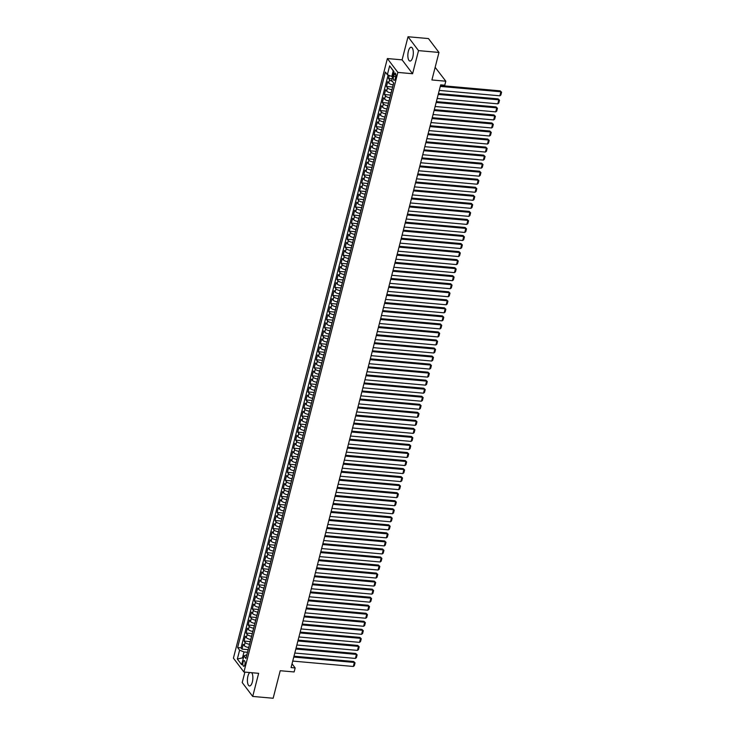 <?xml version="1.0" encoding="UTF-8"?>
<svg xmlns="http://www.w3.org/2000/svg" width="735" height="735" viewBox="0 0 735 735"><rect width="100%" height="100%" fill="white"/><g stroke="black" fill="none" stroke-linecap="round" stroke-linejoin="round"><path stroke-width="1.1" d="M249.735 672.534A6.937 2.674 -84.9 0 0 247.925 676.126A6.937 2.674 -84.9 0 0 249.523 685.966A6.937 2.674 -84.9 0 0 252.353 681.97A6.937 2.674 -84.9 0 0 251.692 672.709M412.804 57.054A6.937 2.674 -84.9 0 0 411.205 47.224A6.937 2.674 -84.9 0 0 408.375 51.211A6.937 2.674 -84.9 0 0 409.974 61.051A6.937 2.674 -84.9 0 0 412.804 57.054M244.865 664.651A2.848 1.102 -84.9 0 0 244.213 660.609A2.848 1.102 -84.9 0 0 243.046 662.253A2.848 1.102 -84.9 0 0 243.708 666.287A2.848 1.102 -84.9 0 0 244.865 664.651M244.893 672.102L242.21 682.558L252.711 696.431L273.154 698.25L280.219 670.724L294.119 671.955L295.158 667.94L292.034 663.815M387.373 58.552L233.418 658.147L243.928 672.02L397.874 72.416L387.373 58.552L402.091 59.857L412.592 73.73L418.527 50.623L408.026 36.75L402.091 59.857M408.026 36.75L428.468 38.569L438.97 52.442L431.904 79.968L445.805 81.199L435.148 67.317M418.527 50.623L438.97 52.442M389.293 75.475L388.53 78.452L392.104 78.764M393.207 84.828L393.151 84.828A3.556 1.286 -165.6 0 1 388.741 83.037L387.703 81.668L386.463 86.491L392.637 87.033M391.139 92.867L391.084 92.858A3.556 1.286 14.4 0 1 386.674 91.076L385.645 89.707L384.405 94.53L390.579 95.072M389.081 100.906L389.017 100.897A3.556 1.286 14.4 0 1 384.616 99.106L383.578 97.737L382.338 102.56L388.512 103.111M387.014 108.945L386.959 108.936A3.556 1.286 14.4 0 1 382.549 107.145L381.511 105.776L380.28 110.599L386.445 111.15M384.947 116.975L384.892 116.975A3.556 1.286 14.4 0 1 380.482 115.184L379.453 113.815L378.213 118.638L384.387 119.189M382.889 125.014L382.825 125.014A3.556 1.286 14.4 0 1 378.424 123.223L377.386 121.854L376.145 126.677L382.319 127.228M380.822 133.053L380.767 133.053A3.556 1.286 14.4 0 1 376.357 131.262L375.319 129.893L374.087 134.716L380.261 135.258M378.764 141.092L378.7 141.083A3.556 1.286 14.4 0 1 374.299 139.301L373.261 137.932L372.02 142.755L378.194 143.297M376.697 149.131L376.642 149.122A3.556 1.286 14.4 0 1 372.232 147.331L371.193 145.962L369.953 150.785L376.127 151.337M374.629 157.171L374.574 157.161A3.556 1.286 14.4 0 1 370.164 155.37L369.135 154.001L367.895 158.824L374.069 159.376M372.571 165.2L372.507 165.2A3.556 1.286 14.4 0 1 368.106 163.409L367.068 162.04L365.828 166.863L372.002 167.415M370.504 173.239L370.449 173.239A3.556 1.286 14.4 0 1 366.039 171.448L365.001 170.079L363.77 174.902L369.935 175.454M368.437 181.279L368.382 181.279A3.556 1.286 14.4 0 1 363.981 179.487L362.943 178.118L361.703 182.941L367.877 183.484M366.379 189.318L366.315 189.308A3.556 1.286 14.4 0 1 361.914 187.526L360.876 186.157L359.635 190.971L365.81 191.523M364.312 197.357L364.257 197.347A3.556 1.286 14.4 0 1 359.847 195.556L358.809 194.187L357.577 199.01L363.752 199.562M362.254 205.396L362.19 205.387A3.556 1.286 14.4 0 1 357.789 203.595L356.751 202.226L355.51 207.049L361.684 207.601M360.187 213.426L360.132 213.426A3.556 1.286 14.4 0 1 355.722 211.634L354.683 210.265L353.443 215.089L359.617 215.64M358.12 221.465L358.064 221.465A3.556 1.286 14.4 0 1 353.654 219.673L352.625 218.304L351.385 223.128L357.559 223.679M356.062 229.504L355.997 229.504A3.556 1.286 14.4 0 1 351.596 227.712L350.558 226.343L349.318 231.167L355.492 231.709M353.994 237.543L353.939 237.534A3.556 1.286 14.4 0 1 349.529 235.742L348.491 234.382L347.26 239.197L353.425 239.748M351.936 245.582L351.872 245.573A3.556 1.286 14.4 0 1 347.471 243.781L346.433 242.412L345.193 247.236L351.367 247.787M349.869 253.621L349.814 253.612A3.556 1.286 14.4 0 1 345.404 251.82L344.366 250.451L343.126 255.275L349.3 255.826M347.802 261.651L347.747 261.651A3.556 1.286 14.4 0 1 343.337 259.859L342.308 258.49L341.068 263.314L347.242 263.865M345.744 269.69L345.68 269.69A3.556 1.286 14.4 0 1 341.279 267.898L340.241 266.529L339 271.353L345.174 271.904M343.677 277.729L343.622 277.72A3.556 1.286 14.4 0 1 339.212 275.937L338.173 274.568L336.942 279.392L343.107 279.934M341.61 285.768L341.554 285.759A3.556 1.286 14.4 0 1 337.144 283.967L336.115 282.608L334.875 287.422L341.049 287.973M339.552 293.807L339.487 293.798A3.556 1.286 14.4 0 1 335.087 292.006L334.048 290.637L332.808 295.461L338.982 296.012M337.484 301.846L337.429 301.837A3.556 1.286 14.4 0 1 333.019 300.045L331.981 298.676L330.75 303.5L336.924 304.051M335.426 309.876L335.362 309.876A3.556 1.286 14.4 0 1 330.961 308.084L329.923 306.715L328.683 311.539L334.857 312.09M333.359 317.915L333.304 317.915A3.556 1.286 14.4 0 1 328.894 316.123L327.856 314.755L326.616 319.578L332.79 320.12M331.292 325.954L331.237 325.945A3.556 1.286 14.4 0 1 326.827 324.163L325.798 322.794L324.558 327.617L330.732 328.159M329.234 333.993L329.17 333.984A3.556 1.286 14.4 0 1 324.769 332.192L323.731 330.833L322.49 335.647L328.664 336.198M327.167 342.032L327.112 342.023A3.556 1.286 14.4 0 1 322.702 340.231L321.664 338.863L320.432 343.686L326.597 344.237M325.109 350.071L325.045 350.062A3.556 1.286 14.4 0 1 320.644 348.271L319.606 346.902L318.365 351.725L324.539 352.276M323.042 358.101L322.987 358.101A3.556 1.286 14.4 0 1 318.577 356.31L317.538 354.941L316.298 359.764L322.472 360.315M320.974 366.14L320.919 366.14A3.556 1.286 14.4 0 1 316.509 364.349L315.48 362.98L314.24 367.803L320.414 368.345M318.916 374.179L318.852 374.17A3.556 1.286 14.4 0 1 314.451 372.388L313.413 371.019L312.173 375.842L318.347 376.384M316.849 382.218L316.794 382.209A3.556 1.286 14.4 0 1 312.384 380.418L311.346 379.049L310.115 383.872L316.28 384.423M314.782 390.257L314.727 390.248A3.556 1.286 14.4 0 1 310.317 388.457L309.288 387.088L308.048 391.911L314.222 392.462M312.724 398.287L312.66 398.287A3.556 1.286 14.4 0 1 308.259 396.496L307.221 395.127L305.981 399.95L312.154 400.502M310.657 406.326L310.602 406.326A3.556 1.286 14.4 0 1 306.192 404.535L305.154 403.166L303.923 407.989L310.096 408.541M308.599 414.365L308.535 414.365A3.556 1.286 14.4 0 1 304.134 412.574L303.096 411.205L301.855 416.028L308.029 416.57M306.532 422.404L306.477 422.395A3.556 1.286 14.4 0 1 302.067 420.613L301.028 419.244L299.788 424.067L305.962 424.61M304.465 430.444L304.409 430.434A3.556 1.286 14.4 0 1 299.999 428.643L298.97 427.274L297.73 432.097L303.904 432.649M302.407 438.483L302.342 438.473A3.556 1.286 14.4 0 1 297.941 436.682L296.903 435.313L295.663 440.136L301.837 440.688M300.339 446.512L300.284 446.512A3.556 1.286 14.4 0 1 295.874 444.721L294.836 443.352L293.605 448.175L299.77 448.727M298.272 454.552L298.217 454.552A3.556 1.286 14.4 0 1 293.816 452.76L292.778 451.391L291.538 456.214L297.712 456.766M296.214 462.591L296.15 462.591A3.556 1.286 14.4 0 1 291.749 460.799L290.711 459.43L289.471 464.254L295.645 464.796M294.147 470.63L294.092 470.62A3.556 1.286 14.4 0 1 289.682 468.838L288.644 467.469L287.413 472.283L293.587 472.835M292.089 478.669L292.025 478.66A3.556 1.286 14.4 0 1 287.624 476.868L286.586 475.499L285.345 480.322L291.519 480.874M290.022 486.708L289.967 486.699A3.556 1.286 14.4 0 1 285.557 484.907L284.519 483.538L283.278 488.362L289.452 488.913M287.955 494.738L287.899 494.738A3.556 1.286 14.4 0 1 283.489 492.946L282.46 491.577L281.22 496.401L287.394 496.952M285.897 502.777L285.832 502.777A3.556 1.286 14.4 0 1 281.431 500.985L280.393 499.616L279.153 504.44L285.327 504.991M283.829 510.816L283.774 510.816A3.556 1.286 14.4 0 1 279.364 509.024L278.326 507.655L277.095 512.479L283.26 513.021M281.771 518.855L281.707 518.846A3.556 1.286 14.4 0 1 277.306 517.054L276.268 515.694L275.028 520.509L281.202 521.06M279.704 526.894L279.649 526.885A3.556 1.286 14.4 0 1 275.239 525.093L274.201 523.724L272.961 528.548L279.135 529.099M277.637 534.933L277.582 534.924A3.556 1.286 14.4 0 1 273.172 533.132L272.143 531.763L270.903 536.587L277.077 537.138M275.579 542.963L275.515 542.963A3.556 1.286 14.4 0 1 271.114 541.171L270.076 539.802L268.835 544.626L275.009 545.177M273.512 551.002L273.457 551.002A3.556 1.286 14.4 0 1 269.047 549.21L268.009 547.841L266.777 552.665L272.942 553.207M271.445 559.041L271.39 559.032A3.556 1.286 14.4 0 1 266.98 557.249L265.951 555.88L264.71 560.704L270.884 561.246M269.387 567.08L269.322 567.071A3.556 1.286 14.4 0 1 264.922 565.279L263.883 563.92L262.643 568.734L268.817 569.285M267.319 575.119L267.264 575.11A3.556 1.286 14.4 0 1 262.854 573.318L261.816 571.949L260.585 576.773L266.759 577.324M265.262 583.158L265.197 583.149A3.556 1.286 14.4 0 1 260.796 581.357L259.758 579.988L258.518 584.812L264.692 585.363M263.194 591.188L263.139 591.188A3.556 1.286 14.4 0 1 258.729 589.396L257.691 588.028L256.451 592.851L262.625 593.402M261.127 599.227L261.072 599.227A3.556 1.286 14.4 0 1 256.662 597.436L255.633 596.067L254.393 600.89L260.567 601.432M259.069 607.266L259.005 607.257A3.556 1.286 14.4 0 1 254.604 605.475L253.566 604.106L252.325 608.929L258.5 609.471M257.002 615.305L256.947 615.296A3.556 1.286 14.4 0 1 252.537 613.505L251.499 612.136L250.267 616.959L256.432 617.51M254.944 623.344L254.88 623.335A3.556 1.286 14.4 0 1 250.479 621.544L249.441 620.175L248.2 624.998L254.374 625.549M252.877 631.383L252.822 631.374A3.556 1.286 14.4 0 1 248.412 629.583L247.373 628.214L246.133 633.037L252.307 633.588M250.81 639.413L250.754 639.413A3.556 1.286 14.4 0 1 246.344 637.622L245.315 636.253L244.075 641.076L250.249 641.627M445.805 81.199L444.767 85.223L440.678 84.856L291.069 667.573L295.158 667.94M393.951 74.667L393.501 76.431A2.756 1.066 -84.9 0 0 394.135 80.345A2.756 1.066 -84.9 0 0 395.255 78.755L395.715 76.991A2.756 1.066 -84.9 0 0 395.081 73.077A2.756 1.066 -84.9 0 0 393.951 74.667L395.908 74.841M246.877 654.738L243.928 655.877L245.913 658.496L393.675 83.018L391.681 80.391L393.951 71.552L389.642 65.847L387.373 74.694L385.379 72.067L237.625 647.553L239.61 650.172L244.02 651.963L242.568 657.595L243.257 658.496M243.928 655.877L241.659 664.716L237.341 659.019L239.61 650.172M249.578 644.237L249.514 644.237A3.556 1.286 -165.6 0 1 245.113 642.445L244.075 641.076M248.752 647.452L249.514 644.237M251.636 636.198L251.581 636.198A3.556 1.286 -165.6 0 1 247.171 634.406L246.133 633.037M253.704 628.168L253.639 628.159A3.556 1.286 -165.6 0 1 249.238 626.367L248.2 624.998M255.762 620.129L255.706 620.12A3.556 1.286 -165.6 0 1 251.296 618.328L250.267 616.959M257.829 612.09L257.774 612.08A3.556 1.286 -165.6 0 1 253.364 610.289L252.325 608.929M259.896 604.051L259.832 604.051A3.556 1.286 -165.6 0 1 255.431 602.259L254.393 600.89M261.954 596.011L261.899 596.011A3.556 1.286 -165.6 0 1 257.489 594.22L256.451 592.851M264.021 587.972L263.957 587.972A3.556 1.286 -165.6 0 1 259.556 586.181L258.518 584.812M266.079 579.943L266.024 579.933A3.556 1.286 -165.6 0 1 261.614 578.142L260.585 576.773M268.146 571.904L268.091 571.894A3.556 1.286 -165.6 0 1 263.681 570.103L262.643 568.734M270.214 563.864L270.149 563.855A3.556 1.286 -165.6 0 1 265.748 562.073L264.71 560.704M272.272 555.825L272.216 555.825A3.556 1.286 -165.6 0 1 267.806 554.034L266.777 552.665M274.339 547.786L274.284 547.786A3.556 1.286 -165.6 0 1 269.874 545.995L268.835 544.626M276.406 539.747L276.342 539.747A3.556 1.286 -165.6 0 1 271.941 537.956L270.903 536.587M278.464 531.717L278.409 531.708A3.556 1.286 -165.6 0 1 273.999 529.917L272.961 528.548M280.531 523.678L280.467 523.669A3.556 1.286 -165.6 0 1 276.066 521.878L275.028 520.509M282.589 515.639L282.534 515.63A3.556 1.286 -165.6 0 1 278.124 513.848L277.095 512.479M284.656 507.6L284.601 507.6A3.556 1.286 -165.6 0 1 280.191 505.809L279.153 504.44M286.723 499.561L286.659 499.561A3.556 1.286 -165.6 0 1 282.258 497.77L281.22 496.401M288.781 491.522L288.726 491.522A3.556 1.286 -165.6 0 1 284.316 489.73L283.278 488.362M290.849 483.492L290.784 483.483A3.556 1.286 -165.6 0 1 286.384 481.691L285.345 480.322M292.907 475.453L292.852 475.444A3.556 1.286 -165.6 0 1 288.451 473.652L287.413 472.283M294.974 467.414L294.919 467.405A3.556 1.286 -165.6 0 1 290.509 465.623L289.471 464.254M297.041 459.375L296.977 459.375A3.556 1.286 -165.6 0 1 292.576 457.583L291.538 456.214M299.099 451.336L299.044 451.336A3.556 1.286 -165.6 0 1 294.634 449.544L293.605 448.175M301.166 443.306L301.111 443.297A3.556 1.286 -165.6 0 1 296.701 441.505L295.663 440.136M303.233 435.267L303.169 435.258A3.556 1.286 -165.6 0 1 298.768 433.466L297.73 432.097M305.291 427.228L305.236 427.219A3.556 1.286 -165.6 0 1 300.826 425.427L299.788 424.067M307.359 419.189L307.294 419.18A3.556 1.286 -165.6 0 1 302.894 417.397L301.855 416.028M309.417 411.15L309.362 411.15A3.556 1.286 -165.6 0 1 304.952 409.358L303.923 407.989M311.484 403.111L311.429 403.111A3.556 1.286 -165.6 0 1 307.019 401.319L305.981 399.95M313.551 395.081L313.487 395.072A3.556 1.286 -165.6 0 1 309.086 393.28L308.048 391.911M315.609 387.042L315.554 387.033A3.556 1.286 -165.6 0 1 311.144 385.241L310.115 383.872M317.676 379.003L317.621 378.994A3.556 1.286 -165.6 0 1 313.211 377.202L312.173 375.842M319.743 370.964L319.679 370.964A3.556 1.286 -165.6 0 1 315.278 369.172L314.24 367.803M321.801 362.925L321.746 362.925A3.556 1.286 -165.6 0 1 317.336 361.133L316.298 359.764M323.869 354.886L323.804 354.886A3.556 1.286 -165.6 0 1 319.403 353.094L318.365 351.725M325.927 346.856L325.871 346.846A3.556 1.286 -165.6 0 1 321.461 345.055L320.432 343.686M327.994 338.817L327.939 338.807A3.556 1.286 -165.6 0 1 323.529 337.016L322.49 335.647M330.061 330.778L329.997 330.768A3.556 1.286 -165.6 0 1 325.596 328.977L324.558 327.617M332.119 322.738L332.064 322.738A3.556 1.286 -165.6 0 1 327.654 320.947L326.616 319.578M334.186 314.699L334.122 314.699A3.556 1.286 -165.6 0 1 329.721 312.908L328.683 311.539M336.244 306.66L336.189 306.66A3.556 1.286 -165.6 0 1 331.779 304.869L330.75 303.5M338.311 298.63L338.256 298.621A3.556 1.286 -165.6 0 1 333.846 296.83L332.808 295.461M340.378 290.591L340.314 290.582A3.556 1.286 -165.6 0 1 335.913 288.791L334.875 287.422M342.437 282.552L342.381 282.543A3.556 1.286 -165.6 0 1 337.971 280.761L336.942 279.392M344.504 274.513L344.449 274.513A3.556 1.286 -165.6 0 1 340.039 272.722L339 271.353M346.571 266.474L346.507 266.474A3.556 1.286 -165.6 0 1 342.106 264.683L341.068 263.314M348.629 258.435L348.574 258.435A3.556 1.286 -165.6 0 1 344.164 256.644L343.126 255.275M350.696 250.405L350.632 250.396A3.556 1.286 -165.6 0 1 346.231 248.605L345.193 247.236M352.754 242.366L352.699 242.357A3.556 1.286 -165.6 0 1 348.289 240.565L347.26 239.197M354.821 234.327L354.766 234.318A3.556 1.286 -165.6 0 1 350.356 232.536L349.318 231.167M356.888 226.288L356.824 226.288A3.556 1.286 -165.6 0 1 352.423 224.497L351.385 223.128M358.946 218.249L358.891 218.249A3.556 1.286 -165.6 0 1 354.481 216.457L353.443 215.089M361.014 210.219L360.949 210.21A3.556 1.286 -165.6 0 1 356.548 208.418L355.51 207.049M363.072 202.18L363.017 202.171A3.556 1.286 -165.6 0 1 358.616 200.379L357.577 199.01M365.139 194.141L365.084 194.132A3.556 1.286 -165.6 0 1 360.674 192.34L359.635 190.971M367.206 186.102L367.142 186.093A3.556 1.286 -165.6 0 1 362.741 184.31L361.703 182.941M369.264 178.063L369.209 178.063A3.556 1.286 -165.6 0 1 364.799 176.271L363.77 174.902M371.331 170.024L371.276 170.024A3.556 1.286 -165.6 0 1 366.866 168.232L365.828 166.863M373.398 161.994L373.334 161.985A3.556 1.286 -165.6 0 1 368.933 160.193L367.895 158.824M375.456 153.955L375.401 153.946A3.556 1.286 -165.6 0 1 370.991 152.154L369.953 150.785M377.524 145.916L377.459 145.907A3.556 1.286 -165.6 0 1 373.058 144.115L372.02 142.755M379.582 137.877L379.526 137.868A3.556 1.286 -165.6 0 1 375.116 136.085L374.087 134.716M381.649 129.838L381.594 129.838A3.556 1.286 -165.6 0 1 377.184 128.046L376.145 126.677M383.716 121.799L383.652 121.799A3.556 1.286 -165.6 0 1 379.251 120.007L378.213 118.638M385.774 113.769L385.719 113.76A3.556 1.286 -165.6 0 1 381.309 111.968L380.28 110.599M387.841 105.73L387.786 105.721A3.556 1.286 -165.6 0 1 383.376 103.929L382.338 102.56M389.908 97.691L389.844 97.681A3.556 1.286 -165.6 0 1 385.443 95.89L384.405 94.53M391.966 89.652L391.911 89.652A3.556 1.286 -165.6 0 1 387.501 87.86L386.463 86.491M392.389 81.319A3.556 1.286 -165.6 0 1 389.568 79.821L388.53 78.452M388.144 75.007L241.062 647.857L242.008 649.115L248.182 649.657M248.687 647.452A3.556 1.286 14.4 0 1 244.286 645.661L243.248 644.292L242.008 649.115M393.905 71.754L393.225 70.854L391.773 76.486L387.373 74.694M392.665 76.559L391.773 76.486M412.592 73.73L397.874 72.416M252.711 696.431L258.646 673.324L243.928 672.02M243.469 657.669L237.341 659.019M247.511 652.276L244.02 651.963M241.062 647.857L237.625 647.553M393.225 70.854L389.642 65.847M440.283 86.399L500.884 91.783L500.177 90.846L440.504 85.545M439.254 90.414L499.855 95.807L500.884 91.783L501.582 92.206L500.857 95.017L499.855 95.807M500.177 90.846L501.582 92.206M438.225 94.438L498.817 99.822L498.109 98.885L438.446 93.584M437.187 98.453L497.788 103.846L498.817 99.822L499.515 100.236L498.789 103.056L497.788 103.846M498.109 98.885L499.515 100.236M436.158 102.477L496.759 107.861L496.042 106.924L436.379 101.623M435.129 106.492L495.721 111.876L496.759 107.861L497.448 108.275L496.731 111.086L495.721 111.876M496.042 106.924L497.448 108.275M434.1 110.507L494.692 115.9L493.984 114.963L434.312 109.653M433.062 114.531L493.663 119.915L494.692 115.9L495.39 116.314L494.664 119.125L493.663 119.915M493.984 114.963L495.39 116.314M432.033 118.546L492.625 123.939L491.917 123.002L432.253 117.692M431.004 122.57L491.596 127.954L492.625 123.939L493.323 124.353L492.606 127.164L491.596 127.954M491.917 123.002L493.323 124.353M429.966 126.585L490.567 131.969L489.859 131.032L430.186 125.731M428.937 130.6L489.538 135.993L490.567 131.969L491.265 132.392L490.539 135.203L489.538 135.993M489.859 131.032L491.265 132.392M427.908 134.624L488.499 140.008L487.792 139.071L428.128 133.77M426.87 138.639L487.47 144.032L488.499 140.008L489.198 140.431L488.472 143.242L487.47 144.032M487.792 139.071L489.198 140.431M425.841 142.663L486.441 148.047L485.725 147.11L426.061 141.809M424.812 146.678L485.403 152.062L486.441 148.047L487.13 148.461L486.414 151.281L485.403 152.062M485.725 147.11L487.13 148.461M423.773 150.693L484.374 156.086L483.667 155.149L423.994 149.839M422.744 154.718L483.345 160.101L484.374 156.086L485.072 156.5L484.347 159.311L483.345 160.101M483.667 155.149L485.072 156.5M421.715 158.732L482.307 164.125L481.6 163.188L421.936 157.878M420.677 162.757L481.278 168.14L482.307 164.125L483.005 164.539L482.279 167.35L481.278 168.14M481.6 163.188L483.005 164.539M419.648 166.772L480.249 172.165L479.542 171.227L419.869 165.917M418.619 170.796L479.211 176.179L480.249 172.165L480.938 172.578L480.221 175.389L479.211 176.179M479.542 171.227L480.938 172.578M417.59 174.811L478.182 180.194L477.474 179.257L417.802 173.956M416.552 178.825L477.153 184.219L478.182 180.194L478.88 180.617L478.154 183.428L477.153 184.219M477.474 179.257L478.88 180.617M415.523 182.85L476.124 188.233L475.407 187.296L415.744 181.995M414.494 186.865L475.086 192.258L476.124 188.233L476.813 188.656L476.096 191.468L475.086 192.258M475.407 187.296L476.813 188.656M413.456 190.889L474.057 196.273L473.349 195.335L413.676 190.034M412.427 194.904L473.028 200.287L474.057 196.273L474.755 196.686L474.029 199.507L473.028 200.287M473.349 195.335L474.755 196.686M411.398 198.919L471.989 204.312L471.282 203.375L411.618 198.064M410.36 202.943L470.96 208.327L471.989 204.312L472.688 204.725L471.962 207.536L470.96 208.327M471.282 203.375L472.688 204.725M409.331 206.958L469.931 212.351L469.215 211.414L409.551 206.103M408.302 210.982L468.893 216.366L469.931 212.351L470.62 212.764L469.904 215.575L468.893 216.366M469.215 211.414L470.62 212.764M407.263 214.997L467.864 220.39L467.157 219.453L407.484 214.142M406.235 219.021L466.835 224.405L467.864 220.39L468.562 220.803L467.837 223.615L466.835 224.405M467.157 219.453L468.562 220.803M405.205 223.036L465.797 228.42L465.09 227.482L405.426 222.181M404.176 227.051L464.768 232.444L465.797 228.42L466.495 228.842L465.769 231.654L464.768 232.444M465.09 227.482L466.495 228.842M403.138 231.075L463.739 236.459L463.032 235.522L403.359 230.22M402.109 235.09L462.71 240.483L463.739 236.459L464.428 236.872L463.712 239.693L462.71 240.483M463.032 235.522L464.428 236.872M401.08 239.114L461.672 244.498L460.964 243.561L401.301 238.259M400.042 243.129L460.643 248.513L461.672 244.498L462.37 244.911L461.644 247.732L460.643 248.513M460.964 243.561L462.37 244.911M399.013 247.144L459.614 252.537L458.897 251.6L399.234 246.289M397.984 251.168L458.576 256.552L459.614 252.537L460.303 252.95L459.586 255.762L458.576 256.552M458.897 251.6L460.303 252.95M396.946 255.183L457.547 260.576L456.839 259.639L397.166 254.328M395.917 259.207L456.518 264.591L457.547 260.576L458.245 260.989L457.519 263.801L456.518 264.591M456.839 259.639L458.245 260.989M394.888 263.222L455.479 268.615L454.772 267.669L395.108 262.367M393.85 267.246L454.45 272.63L455.479 268.615L456.178 269.028L455.452 271.84L454.45 272.63M454.772 267.669L456.178 269.028M392.821 271.261L453.421 276.645L452.705 275.708L393.041 270.406M391.792 275.276L452.383 280.669L453.421 276.645L454.111 277.067L453.394 279.879L452.383 280.669M452.705 275.708L454.111 277.067M390.763 279.3L451.354 284.684L450.647 283.747L390.974 278.446M389.725 283.315L450.325 288.708L451.354 284.684L452.053 285.097L451.327 287.918L450.325 288.708M450.647 283.747L452.053 285.097M388.696 287.339L449.287 292.723L448.58 291.786L388.916 286.485M387.667 291.354L448.258 296.738L449.287 292.723L449.985 293.136L449.269 295.948L448.258 296.738M448.58 291.786L449.985 293.136M386.628 295.369L447.229 300.762L446.522 299.825L386.849 294.514M385.599 299.393L446.2 304.777L447.229 300.762L447.927 301.175L447.202 303.987L446.2 304.777M446.522 299.825L447.927 301.175M384.57 303.408L445.162 308.801L444.454 307.864L384.791 302.554M383.532 307.432L444.133 312.816L445.162 308.801L445.86 309.214L445.134 312.026L444.133 312.816M444.454 307.864L445.86 309.214M382.503 311.447L443.104 316.831L442.387 315.894L382.724 310.593M381.474 315.462L442.066 320.855L443.104 316.831L443.793 317.254L443.076 320.065L442.066 320.855M442.387 315.894L443.793 317.254M380.436 319.486L441.037 324.87L440.329 323.933L380.656 318.632M379.407 323.501L440.008 328.894L441.037 324.87L441.735 325.293L441.009 328.104L440.008 328.894M440.329 323.933L441.735 325.293M378.378 327.525L438.97 332.909L438.262 331.972L378.598 326.671M377.349 331.54L437.941 336.933L438.97 332.909L439.668 333.322L438.942 336.143L437.941 336.933M438.262 331.972L439.668 333.322M376.311 335.564L436.912 340.948L436.204 340.011L376.531 334.71M375.282 339.579L435.873 344.963L436.912 340.948L437.601 341.362L436.884 344.173L435.873 344.963M436.204 340.011L437.601 341.362M374.253 343.594L434.844 348.987L434.137 348.05L374.464 342.74M373.215 347.618L433.815 353.002L434.844 348.987L435.543 349.401L434.817 352.212L433.815 353.002M434.137 348.05L435.543 349.401M372.186 351.633L432.786 357.026L432.07 356.089L372.406 350.779M371.157 355.657L431.748 361.041L432.786 357.026L433.475 357.44L432.759 360.251L431.748 361.041M432.07 356.089L433.475 357.44M370.118 359.672L430.719 365.056L430.012 364.119L370.339 358.818M369.089 363.687L429.69 369.08L430.719 365.056L431.417 365.479L430.692 368.29L429.69 369.08M430.012 364.119L431.417 365.479M368.06 367.711L428.652 373.095L427.945 372.158L368.281 366.857M367.022 371.726L427.623 377.119L428.652 373.095L429.35 373.518L428.624 376.329L427.623 377.119M427.945 372.158L429.35 373.518M365.993 375.75L426.594 381.134L425.877 380.197L366.214 374.896M364.964 379.765L425.556 385.158L426.594 381.134L427.283 381.548L426.566 384.368L425.556 385.158M425.877 380.197L427.283 381.548M363.926 383.789L424.527 389.173L423.819 388.236L364.147 382.935M362.897 387.804L423.498 393.188L424.527 389.173L425.225 389.587L424.499 392.398L423.498 393.188M423.819 388.236L425.225 389.587M361.868 391.819L422.46 397.212L421.752 396.275L362.089 390.965M360.839 395.843L421.431 401.227L422.46 397.212L423.158 397.626L422.441 400.437L421.431 401.227M421.752 396.275L423.158 397.626M359.801 399.858L420.402 405.251L419.694 404.314L360.021 399.004M358.772 403.882L419.373 409.266L420.402 405.251L421.1 405.665L420.374 408.476L419.373 409.266M419.694 404.314L421.1 405.665M357.743 407.897L418.334 413.281L417.627 412.344L357.963 407.043M356.705 411.912L417.305 417.305L418.334 413.281L419.033 413.704L418.307 416.515L417.305 417.305M417.627 412.344L419.033 413.704M355.676 415.937L416.276 421.32L415.56 420.383L355.896 415.082M354.647 419.951L415.238 425.344L416.276 421.32L416.965 421.743L416.249 424.554L415.238 425.344M415.56 420.383L416.965 421.743M353.608 423.976L414.209 429.359L413.502 428.422L353.829 423.121M352.579 427.99L413.18 433.374L414.209 429.359L414.908 429.773L414.182 432.593L413.18 433.374M413.502 428.422L414.908 429.773M351.55 432.005L412.142 437.398L411.435 436.461L351.771 431.151M350.512 436.03L411.113 441.413L412.142 437.398L412.84 437.812L412.114 440.623L411.113 441.413M411.435 436.461L412.84 437.812M349.483 440.044L410.084 445.438L409.377 444.5L349.704 439.19M348.454 444.069L409.046 449.452L410.084 445.438L410.773 445.851L410.056 448.662L409.046 449.452M409.377 444.5L410.773 445.851M347.425 448.084L408.017 453.477L407.309 452.539L347.637 447.229M346.387 452.108L406.988 457.492L408.017 453.477L408.715 453.89L407.989 456.701L406.988 457.492M407.309 452.539L408.715 453.89M345.358 456.123L405.959 461.506L405.242 460.569L345.579 455.268M344.329 460.138L404.921 465.531L405.959 461.506L406.648 461.929L405.931 464.74L404.921 465.531M405.242 460.569L406.648 461.929M343.291 464.162L403.892 469.546L403.184 468.608L343.511 463.307M342.262 468.177L402.863 473.57L403.892 469.546L404.59 469.968L403.864 472.78L402.863 473.57M403.184 468.608L404.59 469.968M341.233 472.201L401.825 477.585L401.117 476.647L341.453 471.346M340.195 476.216L400.796 481.6L401.825 477.585L402.523 477.998L401.797 480.819L400.796 481.6M401.117 476.647L402.523 477.998M339.166 480.231L399.767 485.624L399.05 484.687L339.386 479.376M338.137 484.255L398.728 489.639L399.767 485.624L400.456 486.037L399.739 488.849L398.728 489.639M399.05 484.687L400.456 486.037M337.099 488.27L397.699 493.663L396.992 492.726L337.319 487.415M336.07 492.294L396.67 497.678L397.699 493.663L398.398 494.076L397.672 496.888L396.67 497.678M396.992 492.726L398.398 494.076M335.041 496.309L395.632 501.702L394.925 500.765L335.261 495.454M334.012 500.333L394.603 505.717L395.632 501.702L396.33 502.115L395.605 504.927L394.603 505.717M394.925 500.765L396.33 502.115M332.973 504.348L393.574 509.732L392.867 508.795L333.194 503.493M331.944 508.363L392.536 513.756L393.574 509.732L394.263 510.154L393.547 512.966L392.536 513.756M392.867 508.795L394.263 510.154M330.915 512.387L391.507 517.771L390.799 516.834L331.127 511.532M329.877 516.402L390.478 521.795L391.507 517.771L392.205 518.184L391.479 521.005L390.478 521.795M390.799 516.834L392.205 518.184M328.848 520.426L389.449 525.81L388.732 524.873L329.069 519.572M327.819 524.441L388.411 529.825L389.449 525.81L390.138 526.223L389.421 529.035L388.411 529.825M388.732 524.873L390.138 526.223M326.781 528.456L387.382 533.849L386.674 532.912L327.002 527.601M325.752 532.48L386.353 537.864L387.382 533.849L388.08 534.262L387.354 537.074L386.353 537.864M386.674 532.912L388.08 534.262M324.723 536.495L385.315 541.888L384.607 540.951L324.943 535.64M323.685 540.519L384.286 545.903L385.315 541.888L386.013 542.301L385.287 545.113L384.286 545.903M384.607 540.951L386.013 542.301M322.656 544.534L383.257 549.918L382.54 548.981L322.876 543.679M321.627 548.549L382.218 553.942L383.257 549.918L383.946 550.34L383.229 553.152L382.218 553.942M382.54 548.981L383.946 550.34M320.598 552.573L381.189 557.957L380.482 557.02L320.809 551.719M319.56 556.588L380.16 561.981L381.189 557.957L381.888 558.38L381.162 561.191L380.16 561.981M380.482 557.02L381.888 558.38M318.531 560.612L379.122 565.996L378.415 565.059L318.751 559.758M317.502 564.627L378.093 570.02L379.122 565.996L379.82 566.409L379.104 569.23L378.093 570.02M378.415 565.059L379.82 566.409M316.463 568.651L377.064 574.035L376.357 573.098L316.684 567.797M315.434 572.666L376.035 578.05L377.064 574.035L377.762 574.448L377.037 577.26L376.035 578.05M376.357 573.098L377.762 574.448M314.405 576.681L374.997 582.074L374.29 581.137L314.626 575.827M313.367 580.705L373.968 586.089L374.997 582.074L375.695 582.487L374.969 585.299L373.968 586.089M374.29 581.137L375.695 582.487M312.338 584.72L372.939 590.113L372.222 589.176L312.559 583.866M311.309 588.744L371.901 594.128L372.939 590.113L373.628 590.527L372.911 593.338L371.901 594.128M372.222 589.176L373.628 590.527M310.271 592.759L370.872 598.143L370.164 597.206L310.492 591.905M309.242 596.774L369.843 602.167L370.872 598.143L371.57 598.566L370.844 601.377L369.843 602.167M370.164 597.206L371.57 598.566M308.213 600.798L368.805 606.182L368.097 605.245L308.434 599.944M307.184 604.813L367.776 610.206L368.805 606.182L369.503 606.605L368.777 609.416L367.776 610.206M368.097 605.245L369.503 606.605M306.146 608.837L366.747 614.221L366.039 613.284L306.366 607.983M305.117 612.852L365.708 618.245L366.747 614.221L367.436 614.635L366.719 617.455L365.708 618.245M366.039 613.284L367.436 614.635M304.088 616.876L364.679 622.26L363.972 621.323L304.299 616.022M303.05 620.891L363.65 626.275L364.679 622.26L365.378 622.674L364.652 625.485L363.65 626.275M363.972 621.323L365.378 622.674M302.021 624.906L362.621 630.299L361.905 629.362L302.241 624.052M300.992 628.93L361.583 634.314L362.621 630.299L363.31 630.713L362.594 633.524L361.583 634.314M361.905 629.362L363.31 630.713M299.954 632.945L360.554 638.338L359.847 637.401L300.174 632.091M298.925 636.969L359.525 642.353L360.554 638.338L361.252 638.752L360.527 641.563L359.525 642.353M359.847 637.401L361.252 638.752M297.895 640.984L358.487 646.368L357.78 645.431L298.116 640.13M296.857 644.999L357.458 650.392L358.487 646.368L359.185 646.791L358.459 649.602L357.458 650.392M357.78 645.431L359.185 646.791M295.828 649.023L356.429 654.407L355.712 653.47L296.049 648.169M294.799 653.038L355.391 658.431L356.429 654.407L357.118 654.83L356.401 657.641L355.391 658.431M355.712 653.47L357.118 654.83M293.761 657.062L354.362 662.446L353.654 661.509L293.982 656.208M292.732 661.077L353.333 666.47L354.362 662.446L355.06 662.86L354.334 665.68L353.333 666.47M353.654 661.509L355.06 662.86M250.754 639.413L251.581 636.198M252.822 631.374L253.639 628.159M254.88 623.335L255.706 620.12M256.947 615.296L257.774 612.08M259.005 607.257L259.832 604.051M261.072 599.227L261.899 596.011M263.139 591.188L263.957 587.972M265.197 583.149L266.024 579.933M267.264 575.11L268.091 571.894M269.322 567.071L270.149 563.855M271.39 559.032L272.216 555.825M273.457 551.002L274.284 547.786M275.515 542.963L276.342 539.747M277.582 534.924L278.409 531.708M279.649 526.885L280.467 523.669M281.707 518.846L282.534 515.63M283.774 510.816L284.601 507.6M285.832 502.777L286.659 499.561M287.899 494.738L288.726 491.522M289.967 486.699L290.784 483.483M292.025 478.66L292.852 475.444M294.092 470.62L294.919 467.405M296.15 462.591L296.977 459.375M298.217 454.552L299.044 451.336M300.284 446.512L301.111 443.297M302.342 438.473L303.169 435.258M304.409 430.434L305.236 427.219M306.477 422.395L307.294 419.18M308.535 414.365L309.362 411.15M310.602 406.326L311.429 403.111M312.66 398.287L313.487 395.072M314.727 390.248L315.554 387.033M316.794 382.209L317.621 378.994M318.852 374.17L319.679 370.964M320.919 366.14L321.746 362.925M322.987 358.101L323.804 354.886M325.045 350.062L325.871 346.846M327.112 342.023L327.939 338.807M329.17 333.984L329.997 330.768M331.237 325.945L332.064 322.738M333.304 317.915L334.122 314.699M335.362 309.876L336.189 306.66M337.429 301.837L338.256 298.621M339.487 293.798L340.314 290.582M341.554 285.759L342.381 282.543M343.622 277.72L344.449 274.513M345.68 269.69L346.507 266.474M347.747 261.651L348.574 258.435M349.814 253.612L350.632 250.396M351.872 245.573L352.699 242.357M353.939 237.534L354.766 234.318M355.997 229.504L356.824 226.288M358.064 221.465L358.891 218.249M360.132 213.426L360.949 210.21M362.19 205.387L363.017 202.171M364.257 197.347L365.084 194.132M366.315 189.308L367.142 186.093M368.382 181.279L369.209 178.063M370.449 173.239L371.276 170.024M372.507 165.2L373.334 161.985M374.574 157.161L375.401 153.946M376.642 149.122L377.459 145.907M378.7 141.083L379.526 137.868M380.767 133.053L381.594 129.838M382.825 125.014L383.652 121.799M384.892 116.975L385.719 113.76M386.959 108.936L387.786 105.721M389.017 100.897L389.844 97.681M391.084 92.858L391.911 89.652M393.151 84.828L393.629 82.954M388.741 83.037L389.568 79.821M244.286 645.661L245.113 642.445M246.344 637.622L247.171 634.406M248.412 629.583L249.238 626.367M250.479 621.544L251.296 618.328M252.537 613.505L253.364 610.289M254.604 605.475L255.431 602.259M256.662 597.436L257.489 594.22M258.729 589.396L259.556 586.181M260.796 581.357L261.614 578.142M262.854 573.318L263.681 570.103M264.922 565.279L265.748 562.073M266.98 557.249L267.806 554.034M269.047 549.21L269.874 545.995M271.114 541.171L271.941 537.956M273.172 533.132L273.999 529.917M275.239 525.093L276.066 521.878M277.306 517.054L278.124 513.848M279.364 509.024L280.191 505.809M281.431 500.985L282.258 497.77M283.489 492.946L284.316 489.73M285.557 484.907L286.384 481.691M287.624 476.868L288.451 473.652M289.682 468.838L290.509 465.623M291.749 460.799L292.576 457.583M293.816 452.76L294.634 449.544M295.874 444.721L296.701 441.505M297.941 436.682L298.768 433.466M299.999 428.643L300.826 425.427M302.067 420.613L302.894 417.397M304.134 412.574L304.952 409.358M306.192 404.535L307.019 401.319M308.259 396.496L309.086 393.28M310.317 388.457L311.144 385.241M312.384 380.418L313.211 377.202M314.451 372.388L315.278 369.172M316.509 364.349L317.336 361.133M318.577 356.31L319.403 353.094M320.644 348.271L321.461 345.055M322.702 340.231L323.529 337.016M324.769 332.192L325.596 328.977M326.827 324.163L327.654 320.947M328.894 316.123L329.721 312.908M330.961 308.084L331.779 304.869M333.019 300.045L333.846 296.83M335.087 292.006L335.913 288.791M337.144 283.967L337.971 280.761M339.212 275.937L340.039 272.722M341.279 267.898L342.106 264.683M343.337 259.859L344.164 256.644M345.404 251.82L346.231 248.605M347.471 243.781L348.289 240.565M349.529 235.742L350.356 232.536M351.596 227.712L352.423 224.497M353.654 219.673L354.481 216.457M355.722 211.634L356.548 208.418M357.789 203.595L358.616 200.379M359.847 195.556L360.674 192.34M361.914 187.526L362.741 184.31M363.981 179.487L364.799 176.271M366.039 171.448L366.866 168.232M368.106 163.409L368.933 160.193M370.164 155.37L370.991 152.154M372.232 147.331L373.058 144.115M374.299 139.301L375.116 136.085M376.357 131.262L377.184 128.046M378.424 123.223L379.251 120.007M380.482 115.184L381.309 111.968M382.549 107.145L383.376 103.929M384.616 99.106L385.443 95.89M386.674 91.076L387.501 87.86M395.788 76.642L393.501 76.431"/></g></svg>
